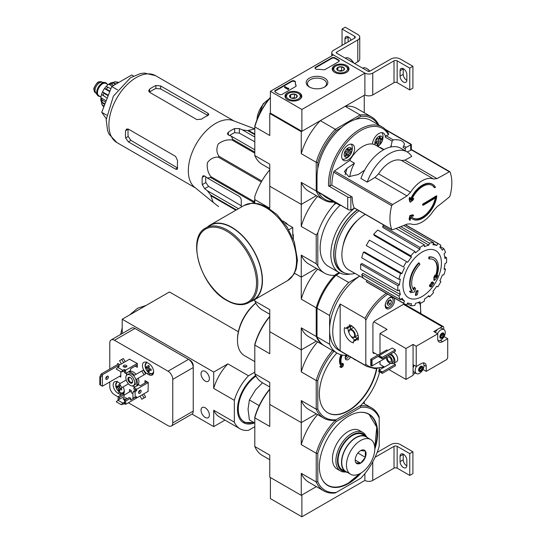 <?xml version="1.0" encoding="UTF-8"?>
<svg xmlns="http://www.w3.org/2000/svg" width="544" height="544" viewBox="0 0 544 544"><rect width="100%" height="100%" fill="white"/><g stroke="black" fill="none" stroke-linecap="round" stroke-linejoin="round"><path stroke-width="0.82" d="M301.893 109.48L270.395 91.297L333.384 54.93L364.881 73.114L301.893 109.48L301.893 131.301L270.395 113.118L270.395 91.297M346.569 65.504A8.398 4.848 180 0 1 349.024 68.993A8.398 4.848 180 0 1 340.632 73.78A8.398 4.848 180 0 1 332.234 68.993A8.398 4.848 180 0 1 337.368 64.464A8.398 4.848 180 0 1 346.569 65.504M299.322 92.779A8.398 4.848 180 0 1 301.784 96.268A8.398 4.848 180 0 1 293.386 101.055A8.398 4.848 180 0 1 284.995 96.268A8.398 4.848 180 0 1 290.129 91.739A8.398 4.848 180 0 1 299.322 92.779M324.666 78.146A10.832 6.256 180 0 1 324.666 86.992A10.832 6.256 180 0 1 309.352 86.992A10.832 6.256 180 0 1 309.352 78.146A10.832 6.256 180 0 1 324.666 78.146M282.207 94.296A2.23 1.285 180 0 1 279.058 94.296L275.434 92.208A2.23 1.285 180 0 1 274.781 91.297A2.23 1.285 180 0 1 275.434 90.386L291.57 81.076A2.23 1.285 180 0 1 293.998 80.798A2.23 1.285 180 0 1 295.372 81.981A2.23 1.285 180 0 1 295.372 82.001A22.27 12.859 180 0 0 295.372 82.205A22.27 12.859 180 0 0 296.065 85.401A2.23 1.285 180 0 1 296.14 85.721A2.23 1.285 180 0 1 295.487 86.632L282.207 94.296M325.305 69.414A2.23 1.285 180 0 1 323.177 69.754A22.27 12.859 180 0 0 317.288 69.346A2.23 1.285 180 0 1 315.024 68.061A2.23 1.285 180 0 1 315.676 67.157L331.813 57.841A2.23 1.285 180 0 1 334.961 57.841L338.586 59.928A2.23 1.285 180 0 1 339.238 60.84A2.23 1.285 180 0 1 338.586 61.751L325.305 69.414M394.012 60.84A2.23 1.285 0 0 1 397.168 60.84L409.761 68.116L412.91 66.293L400.316 59.024A6.684 3.856 0 0 0 390.864 59.024L369.607 71.298A1.115 0.646 0 0 1 368.03 71.298L336.539 53.115A1.115 0.646 0 0 1 336.212 52.659A1.115 0.646 0 0 1 336.539 52.204L357.796 39.93A6.684 3.856 0 0 0 359.754 37.203A6.684 3.856 0 0 0 357.796 34.476L345.195 27.2L342.047 29.016L354.647 36.292L354.647 38.107L333.384 50.381A5.569 3.216 0 0 0 331.758 52.659A5.569 3.216 0 0 0 333.384 54.93L364.881 73.114L364.881 94.935L364.881 73.114A5.569 3.216 0 0 0 372.756 73.114L394.012 60.84L394.012 82.661L372.756 94.935A5.569 3.216 0 0 1 364.881 94.935L301.893 131.301M309.835 87.258A9.54 5.508 180 0 1 307.469 83.626A9.54 5.508 180 0 1 313.358 78.54A9.54 5.508 180 0 1 323.755 79.73A9.54 5.508 180 0 1 326.55 83.626A9.54 5.508 180 0 1 324.183 87.258M274.836 91.569A2.23 1.285 180 0 1 275.434 90.936L291.57 81.62A2.23 1.285 180 0 1 293.944 81.328A2.23 1.285 180 0 1 295.372 82.464M296.086 85.993A2.23 1.285 180 0 0 296.065 85.945A22.27 12.859 180 0 1 295.372 82.749A22.27 12.859 180 0 1 295.372 82.545M288.66 88.754L288.191 89.57L288.742 88.25L288.048 88.4L285.042 86.659L284.566 86.931L288.191 89.026M288.742 88.25L288.66 88.842M288.191 89.57L284.566 87.482L284.566 86.931M315.078 68.333A2.23 1.285 180 0 1 315.676 67.701L331.813 58.385A2.23 1.285 180 0 1 334.961 58.385L338.586 60.479A2.23 1.285 180 0 1 339.184 61.112M289.66 96.784A3.856 2.23 180 0 1 290.659 94.629A3.856 2.23 180 0 1 294.386 94.058A3.856 2.23 180 0 1 297.112 95.628L296.113 97.784A3.856 2.23 180 0 1 292.386 98.355A3.856 2.23 180 0 1 290.659 97.784A3.856 2.23 180 0 1 289.66 96.784L290.659 94.629L294.386 94.058L297.112 95.628A3.856 2.23 180 0 1 296.113 97.784M298.901 93.752L298.268 93.391A6.902 3.985 180 0 1 298.268 99.028A6.902 3.985 180 0 1 288.504 99.028A6.902 3.985 180 0 1 288.504 93.391A6.902 3.985 180 0 1 298.268 93.391L298.901 93.752A7.793 4.502 180 0 1 301.186 96.934A7.793 4.502 180 0 1 300.478 98.797M286.294 98.797A7.793 4.502 180 0 1 285.593 96.934A7.793 4.502 180 0 1 287.878 93.752L288.504 93.391M291.652 98.199A3.339 1.931 180 0 1 292.522 97.981L291.482 98.144M295.208 98.172L294.386 97.696L292.522 97.981A3.339 1.931 180 0 1 295.12 98.199M294.386 97.696L294.386 94.058M290.659 97.75L290.659 94.629M336.906 69.51A3.856 2.23 180 0 1 337.906 67.354A3.856 2.23 180 0 1 341.632 66.783A3.856 2.23 180 0 1 344.359 68.354L343.359 70.509A3.856 2.23 180 0 1 339.633 71.08A3.856 2.23 180 0 1 337.906 70.509A3.856 2.23 180 0 1 336.906 69.51L337.906 67.354L341.632 66.783L344.359 68.354A3.856 2.23 180 0 1 343.359 70.509M346.14 66.477L345.515 66.11A6.902 3.985 180 0 1 345.515 71.747A6.902 3.985 180 0 1 335.75 71.747A6.902 3.985 180 0 1 335.75 66.11A6.902 3.985 180 0 1 345.515 66.11L346.14 66.477A7.793 4.502 180 0 1 348.425 69.659A7.793 4.502 180 0 1 347.725 71.522M333.54 71.522A7.793 4.502 180 0 1 332.833 69.659A7.793 4.502 180 0 1 335.118 66.477L335.75 66.11M338.892 70.917A3.339 1.931 180 0 1 339.769 70.706L338.722 70.87M342.455 70.897L341.632 70.414L339.769 70.706A3.339 1.931 180 0 1 342.366 70.917M341.632 70.414L341.632 66.783M337.906 70.475L337.906 67.354M397.168 60.84L397.168 82.661A2.23 1.285 0 0 0 394.012 82.661M400.078 70.706L400.078 76.16A4.787 2.768 60 0 0 402.166 80.981A4.787 2.768 60 0 0 405.858 82.26A4.787 2.768 60 0 0 406.851 80.07L406.851 74.616A4.787 2.768 60 0 0 404.756 69.795A4.787 2.768 60 0 0 401.071 68.51A4.787 2.768 60 0 0 400.078 70.706L403.226 68.884A4.787 2.768 60 0 1 403.233 68.626M397.168 82.661L409.761 89.937L412.91 88.114L412.91 66.293M409.761 68.116L409.761 89.937M406.844 80.328A4.787 2.768 60 0 1 403.226 74.344L403.226 68.884M354.647 63.566L357.796 61.751A6.684 3.856 0 0 0 359.754 59.024L359.754 37.203M348.112 41.881L348.112 37.067A4.787 2.768 60 0 1 348.119 36.808M342.047 29.016L342.047 45.383M348.112 37.067L344.964 38.882L344.964 43.704M344.964 38.882A4.787 2.768 60 0 1 345.95 36.693A4.787 2.768 60 0 1 351.104 40.154M354.647 38.107A2.23 1.285 0 0 0 355.3 37.203A2.23 1.285 0 0 0 354.647 36.292M353.654 62.995A6.902 3.985 -120 0 0 349.921 58.84L349.289 58.473A7.793 4.502 -120 0 0 345.392 58.092L345.277 58.16M353.301 62.791A7.793 4.502 -120 0 0 349.289 58.473M369.818 71.176A6.902 3.985 -120 0 0 367.241 68.843L366.615 68.476A7.793 4.502 -120 0 0 362.719 68.088L362.596 68.156M369.641 71.271A7.793 4.502 -120 0 0 366.615 68.476M270.395 477.523L270.395 498.617L301.893 516.8L364.881 480.434A5.569 3.216 0 0 0 372.756 480.434L394.012 468.16A2.23 1.285 0 0 1 397.168 468.16L409.761 475.436L412.91 473.613L412.91 451.792L400.316 444.523A6.684 3.856 0 0 0 390.864 444.523L377.142 452.445M269.763 389.402A47.879 27.642 120 0 0 254.803 417.806L254.803 446.502L269.763 455.138L269.763 477.156L301.26 495.346L316.37 486.622L301.893 494.979L301.893 516.8M364.881 473.6L364.881 480.434L364.881 473.6M375.074 457.273L394.012 446.338L394.012 468.16M409.761 475.436L409.761 453.614L397.168 446.338A2.23 1.285 0 0 0 394.012 446.338M400.078 456.205L400.078 461.659A4.787 2.768 60 0 0 402.166 466.48A4.787 2.768 60 0 0 405.858 467.758A4.787 2.768 60 0 0 406.851 465.569L406.851 460.115A4.787 2.768 60 0 0 404.756 455.294A4.787 2.768 60 0 0 401.071 454.009A4.787 2.768 60 0 0 400.078 456.205L403.226 454.383A4.787 2.768 60 0 1 403.233 454.124M409.761 453.614L412.91 451.792M406.844 465.827A4.787 2.768 60 0 1 403.226 459.836L403.226 454.383M409.557 199.145A378.291 163.676 49.8 0 1 410.346 202.198L409.87 201.926A378.291 163.676 49.8 0 0 409.081 198.873L409.557 199.145A377.937 298.071 95.1 0 0 410.128 197.656L409.652 197.384A377.937 298.071 95.1 0 1 409.081 198.873M410.346 202.198A378.406 262.018 -12.7 0 0 413.168 199.954A378.236 298.309 -84.9 0 0 413.705 198.567L413.229 198.295A378.366 261.99 167.3 0 1 411.788 199.451M413.705 198.567A378.366 261.99 167.3 0 1 411.373 200.43A18.931 10.928 -60 0 1 432.276 185.45A18.931 10.928 -60 0 1 434.622 187.748L434.153 187.476A18.931 10.928 -60 0 0 432.038 185.32M434.622 187.748A378.495 218.525 0 0 0 435.472 187.218A20.046 11.574 -60 0 0 432.793 184.464L432.324 184.192A20.046 11.574 -60 0 0 410.536 199.213M410.128 197.656A378.332 163.696 -130.2 0 1 410.761 200.076A20.046 11.574 -60 0 1 432.793 184.464M412.753 219.178A20.046 11.574 -60 0 0 427.237 214.778A20.046 11.574 -60 0 0 436.798 196.085A378.59 218.572 180 0 1 423.137 204.394A378.597 218.586 60 0 1 423.13 205.299A378.576 218.572 0 0 0 435.894 197.56A18.931 10.928 -60 0 1 426.591 214.492A18.931 10.928 -60 0 1 413.352 218.239A18.931 10.928 -60 0 1 411.373 216.471A378.366 163.71 10.2 0 0 413.705 215.812A378.236 79.934 -141.2 0 0 413.168 215.05A378.406 163.724 -169.8 0 1 410.346 215.839A378.291 261.943 72.7 0 1 409.557 219.538A377.937 79.873 38.8 0 1 410.128 220.354A378.332 261.97 -107.3 0 0 410.761 217.437A20.046 11.574 -60 0 0 412.753 219.178L412.277 218.906A20.046 11.574 -60 0 1 410.713 217.661M410.128 220.354L409.652 220.082A377.937 79.873 38.8 0 0 409.081 219.266A378.291 261.943 72.7 0 0 409.87 215.567A378.406 163.724 -169.8 0 0 412.699 214.778L413.168 215.05M436.798 196.085L436.322 195.813A378.59 218.572 180 0 1 422.668 204.122A378.597 218.586 60 0 1 422.661 205.027L423.13 205.299M423.137 204.394L422.668 204.122M435.302 197.941A18.931 10.928 -60 0 1 413.114 218.096M410.346 215.839L409.87 215.567M409.557 219.538L409.081 219.266M392.564 229.758L391.7 229.466L392.564 229.758A378.107 196.37 -175.5 0 0 407 224.108L410.557 223.849A25.276 14.593 -60 0 0 433.595 210.548L436.954 206.822A378.107 238.218 175 0 0 449.324 196.989L450.065 195.772A43.765 25.269 -60 0 0 450.065 171.992L449.324 171.768L450.065 171.992M367.214 182.118A35.408 20.441 -60 0 1 407.15 151.912L400.853 148.274A35.408 20.441 -60 0 0 360.917 178.486L367.214 182.118A333.506 210.113 -5 0 0 375.013 177.432L378.583 173.828A25.276 14.593 -60 0 1 401.622 160.528L404.96 160.14L436.954 178.609A378.107 196.37 4.5 0 0 449.324 171.768L411.529 149.947L407.218 151.953M436.954 178.609L433.595 178.99A25.276 14.593 -60 0 0 410.557 192.29L407 195.901A378.107 238.218 -5 0 1 392.564 204.537L391.7 205.686A43.765 25.269 -60 0 0 389.939 218.593A43.765 25.269 -60 0 0 391.7 229.466L353.967 207.679A1.34 0.768 120 0 0 354.192 207.958L391.932 229.752M349.772 176.8A25.5 14.722 -60 0 1 354.464 163.193L349.738 160.46L334.451 170.986A1.34 0.768 120 0 0 333.656 172.169A43.765 25.269 120 0 0 331.888 185.259L352.206 196.989A43.765 25.269 120 0 0 353.967 207.679M354.464 163.193L347.222 168.178L344.4 171.523L348.731 176.657L358.244 174.542L364.657 170.129M404.96 160.14A333.506 173.203 4.5 0 0 411.679 156.448A35.408 20.441 -60 0 0 407.15 151.912M449.847 171.714L412.107 149.926A1.34 0.768 120 0 0 411.529 149.947M341.387 205.659A44.54 25.718 -60 0 1 337.729 204.15A44.54 25.718 -60 0 1 334.594 201.736M337.729 204.15L326.237 197.513A44.54 25.718 -60 0 1 323.095 195.099M405.11 150.736A9.132 5.27 -60 0 0 405.3 148.75A1.115 0.646 -60 0 1 406.164 147.336L403.675 145.901L404.484 144.133C403.281 140.712 399.527 139.284 393.224 139.862L392.149 141.154L391.184 145.486A9.132 5.27 -60 0 1 390.449 147.07M403.675 145.901L403.022 147.431L405.3 148.75M406.164 147.336L411.312 144.67L386.022 130.064M331.888 184.899L330.14 185.912A43.425 25.072 -60 0 1 353.063 136.177A43.425 25.072 -60 0 1 388.477 134.715L388.6 133.831A44.54 25.718 -60 0 0 382.269 127.004A44.54 25.718 -60 0 0 347.079 139.869A44.54 25.718 -60 0 0 328.562 185.912L347.718 197.037A2.23 1.285 0 0 0 350.866 197.037L351.574 196.629M317.009 179.309L317.009 191.209A1.115 0.646 120 0 0 317.24 191.719L348.724 209.902M354.606 208.196L350.866 209.936L348.765 209.923L317.009 191.209M383.982 149.566L380.297 147.431A1.115 0.646 120 0 0 380.038 147.703M372.416 144.044A9.132 5.27 -60 0 1 376.645 135.266A9.132 5.27 -60 0 1 383.411 133.096A9.132 5.27 -60 0 1 385.302 137.204A1.115 0.646 120 0 1 386.165 135.789L388.477 134.715M341.686 156.21A9.132 5.27 -60 0 1 345.671 147.016A9.132 5.27 -60 0 1 352.709 144.575A9.132 5.27 -60 0 1 352.709 155.115A9.132 5.27 -60 0 1 343.577 160.385A9.132 5.27 -60 0 1 341.686 156.21M377.087 144.099A1.088 0.632 120 0 0 376.958 143.126A1.088 0.632 120 0 0 376.298 143.256A0.877 0.51 120 0 1 375.768 143.358A0.877 0.51 120 0 1 375.632 142.664A0.877 0.51 120 0 1 376.19 141.889A1.088 0.632 120 0 0 376.87 140.984A1.088 0.632 120 0 0 376.774 140.107A0.877 0.51 120 0 1 376.849 139.087A0.877 0.51 120 0 1 377.699 138.625A0.877 0.51 120 0 1 377.794 138.7A1.088 0.632 120 0 0 377.903 138.795A1.088 0.632 120 0 0 379.161 137.768A0.877 0.51 120 0 1 380.181 136.938A0.877 0.51 120 0 1 380.29 137.727A1.088 0.632 120 0 0 380.426 138.7A1.088 0.632 120 0 0 381.079 138.57A0.877 0.51 120 0 1 381.609 138.468A0.877 0.51 120 0 1 381.745 139.162A0.877 0.51 120 0 1 381.188 139.937A1.088 0.632 120 0 0 380.514 140.842A1.088 0.632 120 0 0 380.603 141.719A0.877 0.51 120 0 1 380.528 142.739A0.877 0.51 120 0 1 379.678 143.208A0.877 0.51 120 0 1 379.59 143.126A1.088 0.632 120 0 0 379.481 143.031A1.088 0.632 120 0 0 378.216 144.058A0.877 0.51 120 0 1 377.196 144.888A0.877 0.51 120 0 1 377.087 144.099M375.374 145.01A5.399 3.121 -60 0 1 374.87 143.12A5.399 3.121 -60 0 1 379.345 136.19A5.399 3.121 -60 0 1 382.282 140.325A5.399 3.121 -60 0 1 376.808 145.84M346.025 151.674A0.877 0.51 120 0 0 345.229 152.334A0.877 0.51 120 0 0 345.29 153.238A0.877 0.51 120 0 0 345.501 153.279A1.088 0.632 120 0 1 345.76 153.326A1.088 0.632 120 0 1 345.617 154.795A0.877 0.51 120 0 0 345.508 155.978A0.877 0.51 120 0 0 346.331 155.557A1.088 0.632 120 0 1 347.351 155.033A1.088 0.632 120 0 1 347.582 155.509A0.877 0.51 120 0 0 347.759 155.89A0.877 0.51 120 0 0 348.48 155.604A0.877 0.51 120 0 0 348.82 154.666A1.088 0.632 120 0 1 349.139 153.626A1.088 0.632 120 0 1 349.948 153.102A0.877 0.51 120 0 0 350.737 152.442A0.877 0.51 120 0 0 350.676 151.538A0.877 0.51 120 0 0 350.472 151.504A1.088 0.632 120 0 1 350.214 151.456A1.088 0.632 120 0 1 350.35 149.988A0.877 0.51 120 0 0 350.465 148.804A0.877 0.51 120 0 0 349.636 149.219A1.088 0.632 120 0 1 348.616 149.743A1.088 0.632 120 0 1 348.391 149.274A0.877 0.51 120 0 0 348.208 148.893A0.877 0.51 120 0 0 347.487 149.172A0.877 0.51 120 0 0 347.154 150.11A1.088 0.632 120 0 1 346.834 151.15A1.088 0.632 120 0 1 346.025 151.674M344.168 154.591A5.399 3.121 -60 0 1 349.894 147.472A5.399 3.121 -60 0 1 349.894 155.108A5.399 3.121 -60 0 1 344.168 154.591M333.363 201.634A46.77 27.003 -60 0 1 318.594 192.501M377.903 124.481A46.77 27.003 -60 0 0 360.781 116.396L355.504 119.442A44.54 25.718 -60 0 1 370.777 120.367L382.269 127.004M360.781 116.396L360.142 114.947L335.294 129.295L336.233 130.567L341.503 127.52A44.54 25.718 -60 0 1 355.504 119.442M336.233 130.567A46.77 27.003 -60 0 0 317.798 162.5L317.798 168.592A44.54 25.718 -60 0 1 341.503 127.52M336.246 203.293L334.247 204.449A47.879 27.642 120 0 0 317.798 232.941L317.798 265.873L316.22 263.752L316.22 235.056L301.26 226.42L301.26 204.401L316.37 195.677L301.26 204.401L269.763 186.218L269.763 164.2L254.803 155.557L254.803 126.868L269.763 135.504L269.763 113.478L301.26 131.668L301.26 153.687L316.22 162.323L316.22 191.019L301.26 182.383L301.26 204.401L269.763 186.218L269.763 208.236L254.803 199.6L254.055 201.552L210.834 176.596A43.207 24.942 -60 0 0 210.637 177.562L207.318 177.983L204.666 175.984L203.096 175.76L202.266 177.364A41.582 24.004 120 0 0 202.266 184.64L204.666 188.707L207.318 190.713L210.637 194.97A43.207 24.942 -60 0 0 210.834 195.704L213.187 202.382L218.375 206.434A43.207 24.942 -60 0 0 218.64 206.591L218.375 206.434M270.395 97.696A47.879 27.642 -60 0 0 254.803 126.868L254.803 126.133A46.77 27.003 -60 0 1 270.395 97.342M378.774 124.984A47.879 27.642 -60 0 0 371.661 117.021A47.879 27.642 -60 0 0 360.142 114.947L345.182 106.311L364.249 95.295L364.249 112.744M270.395 113.118L269.763 113.478M317.798 162.5L316.22 162.323A47.879 27.642 -60 0 1 335.294 129.295L320.334 120.652L301.26 131.668M269.763 168.769L262.358 164.492A47.879 27.642 -60 0 1 254.803 155.557M320.334 120.652A47.879 27.642 120 0 0 301.26 153.687M371.661 117.021L356.694 108.385A47.879 27.642 120 0 0 345.182 106.311M301.26 182.383A47.879 27.642 120 0 0 308.815 191.318L323.775 199.954A47.879 27.642 -60 0 1 316.22 191.019M334.234 202.13A47.879 27.642 -60 0 1 323.775 199.954M317.064 179.275A44.54 25.718 -60 0 1 317.798 168.592M328.562 185.912L330.14 185.912M351.2 144.146A8.908 5.141 -60 0 1 352.192 146.492A11.58 11.58 0 0 1 344.984 158.984A8.908 5.141 -60 0 1 342.455 159.29M381.902 132.675A8.908 5.141 -60 0 1 382.901 135.021A11.58 11.58 0 0 1 377.801 146.411M347.997 149.389A1.088 0.632 120 0 0 348.167 150.273L350.214 151.456M346.385 154.476A0.877 0.51 120 0 0 346.773 153.483A1.088 0.632 120 0 1 347.092 152.442A1.088 0.632 120 0 1 347.902 151.926A0.877 0.51 120 0 0 348.554 151.49A0.877 0.51 120 0 0 348.806 150.64M377.808 142.066A0.877 0.51 120 0 0 378.556 141.426A0.877 0.51 120 0 0 378.556 140.536A1.088 0.632 120 0 1 378.468 139.658A1.088 0.632 120 0 1 379.141 138.754A0.877 0.51 120 0 0 379.603 138.224M377.543 141.943A1.088 0.632 120 0 0 377.427 141.848A1.088 0.632 120 0 0 376.224 142.705M349.738 160.46A25.5 14.722 -60 0 1 375.584 145.132L383.615 149.77M213.187 202.382L194.623 187.258A38.638 22.311 -60 0 1 188.482 174.039A38.638 22.311 -60 0 1 202.722 134.64A38.638 22.311 -60 0 1 233.09 120.618L254.803 128.88L248.52 130.438A43.207 24.942 -60 0 0 247.785 130.635L242.434 129.887L239.374 128.595L234.648 128.547A41.582 24.004 120 0 0 228.351 132.185L227.372 133.708L228.351 134.96L231.411 136.252L232.703 139.339A43.207 24.942 -60 0 0 231.968 139.992C227.059 139.42 222.489 140.733 218.26 143.936C216.247 148.424 216.464 152.524 218.912 156.237A43.207 24.942 -60 0 0 218.375 157.168C213.989 156.896 210.338 158.739 207.414 162.704C206.713 167.946 207.856 172.584 210.834 176.596M241.264 207.08L241.264 200.308A3.339 1.931 -120 0 0 238.898 196.221L207.318 177.983M207.318 190.713L238.462 208.692M241.264 205.816L208.597 186.436L205.87 182.56A36.523 21.087 120 0 1 205.748 176.8M253.858 203.116L253.858 202.518A43.207 24.942 -60 0 1 254.055 201.552M254.803 134.688L247.785 130.635M254.803 134.069L248.52 130.438M254.803 152.102L232.703 139.339M254.803 153.177L231.968 139.992M235.899 210.174L210.834 195.704M236.436 209.868L210.637 194.97M253.858 202.518L210.637 177.562M261.304 181.954L218.375 157.168M261.841 181.023L218.912 156.237M254.803 137.034L242.434 129.887M229.595 135.483A36.523 21.087 120 0 1 234.648 132.709L239.374 133.137L254.803 141.8M231.411 136.252L254.803 149.756M429.264 259.019L428.794 258.747A77.942 57.202 -100.2 0 0 428.883 256.945L429.359 257.217A20.046 11.574 -60 0 1 434.309 258.074A20.046 11.574 -60 0 1 436.254 277.29A76.765 51.347 -9.5 0 0 437.791 275.502A74.78 60.221 103.8 0 1 436.791 277.821A76.432 51.122 170.5 0 1 434.357 280.473A77.092 36.101 -128 0 0 434.357 277.678A76.289 61.438 -76.2 0 0 435.343 275.407A76.799 35.972 52 0 1 435.411 277.549A18.265 10.547 -60 0 0 433.738 259.801A18.265 10.547 -60 0 0 429.264 259.019A77.942 57.202 -100.2 0 0 429.359 257.217M428.883 256.945A20.046 11.574 -60 0 1 433.833 257.802L434.309 258.074M433.5 259.665A18.265 10.547 -60 0 1 435.377 276.182M434.357 280.473L433.881 280.201A77.092 36.101 -128 0 0 433.881 277.406A76.289 61.438 -76.2 0 0 434.867 275.128L435.343 275.407M433.881 277.406L434.357 277.678M436.825 275.815A76.765 51.347 -9.5 0 0 437.315 275.23L437.791 275.502M411.006 292.706L410.536 292.434A74.78 10.078 -144.5 0 0 409.448 291.319A76.765 35.952 8 0 0 411.849 290.836A20.046 11.574 -60 0 1 418.744 262.8L419.213 263.072A77.942 27.9 45.7 0 1 419.948 264.398A18.265 10.547 -60 0 0 413.8 290.02A76.799 51.367 -110.5 0 0 414.514 287.429A76.289 10.282 35.5 0 1 415.582 288.517A77.092 51.558 69.5 0 1 414.548 291.91A76.432 35.795 -172 0 1 411.006 292.706A74.78 10.078 -144.5 0 0 409.918 291.591A76.765 35.952 8 0 0 412.318 291.108A20.046 11.574 -60 0 1 419.213 263.072M411.849 290.836L412.318 291.108M409.448 291.319L409.918 291.591M413.406 289.496A76.799 51.367 -110.5 0 0 414.045 287.157L414.514 287.429M415.813 295.446L415.337 295.174A77.112 44.52 -120 0 0 416.194 291.122L416.67 291.394A76.752 44.316 0 0 0 418.098 290.768A77.357 44.662 60 0 1 417.248 294.821A75.555 43.622 180 0 1 415.813 295.446A77.112 44.52 -120 0 0 416.67 291.394M416.194 291.122A76.752 44.316 0 0 0 417.629 290.496L418.098 290.768M429.93 286.504L429.454 286.232A77.568 44.785 -120 0 0 429.726 284.934A76.398 44.105 0 0 0 430.916 284.077A77.357 44.662 -120 0 0 431.174 282.676L431.644 282.948A76.752 44.316 0 0 0 432.732 282.125A77.112 44.52 60 0 1 432.473 283.519A76.398 44.105 0 0 0 433.595 282.622A76.813 44.35 60 0 1 433.316 283.92A76.01 43.887 180 0 1 432.201 284.818A77.112 44.52 60 0 1 431.875 286.178A75.555 43.622 180 0 1 430.794 287.001A77.357 44.662 -120 0 0 431.113 285.648A76.01 43.887 180 0 1 429.93 286.504A77.568 44.785 -120 0 0 430.202 285.206A76.398 44.105 0 0 0 431.385 284.349A77.357 44.662 -120 0 0 431.644 282.948M431.174 282.676A76.752 44.316 0 0 0 432.256 281.853L432.732 282.125M430.916 284.077L431.385 284.349M429.726 284.934L430.202 285.206M430.467 286.117A77.357 44.662 -120 0 1 430.318 286.729L430.794 287.001M432.616 282.758A76.398 44.105 0 0 0 433.119 282.35L433.595 282.622M343.114 245.466A27.724 16.007 -60 0 1 357.755 220.109M269.763 169.789A47.879 27.642 120 0 0 254.803 196.574L254.803 203.17M335.294 274.761L339.123 272.551L335.294 274.761A47.879 27.642 -60 0 0 316.22 307.795L316.22 336.491L301.26 327.848L301.26 349.874L316.37 341.149L301.26 349.874L269.763 331.69L269.763 353.709L254.803 345.073L254.803 344.338A46.77 27.003 120 0 1 269.763 316.295M316.22 307.795L301.26 299.159L301.26 277.134L294.494 273.231L301.26 277.134L316.37 268.416L301.26 277.134L301.26 255.116A47.879 27.642 120 0 0 308.815 264.051L324.564 273.142A47.879 27.642 120 0 0 334.247 275.366M287.116 223.958A10.832 6.256 60 0 1 288 224.747M292.76 232.982A10.832 6.256 60 0 1 293.005 234.144M316.22 263.752L301.26 255.116M350.329 274.047A40.086 23.147 -60 0 1 339.136 272.558L328.46 266.39A40.086 23.147 -60 0 1 340.109 205.258M317.798 265.873A47.879 27.642 120 0 0 324.564 273.142M334.247 204.449L335.029 202.592M317.594 196.384A47.879 27.642 120 0 0 301.26 226.42M316.22 235.056L317.798 232.941M339.136 272.558A40.086 23.147 -60 0 1 332.194 243.413A40.086 23.147 -60 0 1 354.552 208.223M355.028 273.414A37.747 21.794 -60 0 1 343.332 272.279A37.747 21.794 -60 0 1 336.988 244.038A37.747 21.794 -60 0 1 359.081 210.78M343.332 272.279L341.754 271.368A37.747 21.794 -60 0 1 335.41 243.134A37.747 21.794 -60 0 1 357.503 209.875M344.311 272.789A38.039 21.964 -60 0 1 334.669 245.555A38.039 21.964 -60 0 1 357.32 209.766M422.205 296.432A27.2 15.701 -60 0 1 402.968 285.328A27.2 15.701 -60 0 1 422.205 252.022A27.2 15.701 -60 0 1 441.436 263.119A27.2 15.701 -60 0 1 422.205 296.432M419.995 247.432L419.995 249.254L382.833 227.44L382.833 225.971L419.995 247.432A34.517 19.931 120 0 1 424.408 244.882L424.408 246.711A32.293 18.646 -60 0 1 428.862 245.16L398.772 227.412M414.936 251.512A34.517 19.931 120 0 0 410.863 255.816L373.701 234.355A34.517 19.931 120 0 1 377.774 230.058L414.936 251.512L415.541 252.851A32.293 18.646 -60 0 1 419.995 249.254M410.863 255.816L411.468 257.156L374.184 235.436L373.701 234.355M406.572 261.603A34.517 19.931 120 0 0 403.458 267.002L366.289 245.548A34.517 19.931 120 0 1 369.41 240.142L407.694 262.249A32.293 18.646 -60 0 1 411.468 257.156M403.458 267.002L367.193 246.065M402.05 273.469L400.588 273.612L363.426 252.158L364.602 252.042L402.05 273.469A32.293 18.646 -60 0 1 404.573 267.648M400.588 273.612A34.517 19.931 120 0 0 398.902 279.29L400.364 279.147A32.293 18.646 -60 0 0 399.473 284.804L397.895 285.716A34.517 19.931 120 0 0 397.895 290.809L399.473 289.891A32.293 18.646 -60 0 0 400.364 294.528L398.902 296.072A34.517 19.931 120 0 0 400.588 299.798L402.05 298.255A32.293 18.646 -60 0 0 404.573 301.158L403.458 303.096A34.517 19.931 120 0 0 404.947 304.123A34.517 19.931 120 0 0 406.572 304.898L407.694 302.96A32.293 18.646 -60 0 0 411.468 303.695L410.863 305.735A34.517 19.931 120 0 0 414.936 305.327L415.541 303.294A32.293 18.646 -60 0 0 419.995 301.743L419.995 303.572A34.517 19.931 120 0 0 424.408 301.022L424.408 299.2A32.293 18.646 -60 0 0 428.862 295.603L429.468 296.936A34.517 19.931 120 0 0 433.541 292.638L432.936 291.298A32.293 18.646 -60 0 0 436.716 286.205L437.832 286.851A34.517 19.931 120 0 0 440.953 281.452L439.831 280.806A32.293 18.646 -60 0 0 442.354 274.985L443.816 274.842A34.517 19.931 120 0 0 445.509 269.164L444.047 269.307A32.293 18.646 -60 0 0 444.931 263.65L446.515 262.738A34.517 19.931 120 0 0 446.515 257.645L444.931 258.556A32.293 18.646 -60 0 0 444.047 253.926L445.509 252.382A34.517 19.931 120 0 0 443.816 248.656L442.354 250.199A32.293 18.646 -60 0 0 439.831 247.289L440.953 245.351A34.517 19.931 120 0 0 439.464 244.331A34.517 19.931 120 0 0 437.832 243.556L436.716 245.494L433.316 243.481M403.668 225.474L433.541 242.719L432.936 244.759A32.293 18.646 -60 0 1 436.716 245.494M433.541 242.719A34.517 19.931 120 0 0 429.468 243.127L428.862 245.16M363.249 278.052L348.813 269.912A32.96 19.026 -60 0 1 343.652 243.488A32.96 19.026 -60 0 1 365.276 214.356M401.132 299.22L404.573 301.158M398.902 296.072L361.74 274.611L362.909 273.374L400.364 294.528M397.895 285.716L360.726 264.262L362.005 263.527L399.473 284.804M360.726 264.262A34.517 19.931 120 0 0 360.726 269.348L397.895 290.809M363.426 252.158A34.517 19.931 120 0 0 361.74 257.836L398.902 279.29M395.991 228.48L424.408 244.882M384.03 225.189A34.517 19.931 120 0 0 382.833 225.971M400.846 226.603L429.468 243.127M405.341 224.794L437.832 243.556M440.239 246.588L443.816 248.656M444.679 256.584L446.515 257.645M444.237 268.43L445.509 269.164M428.196 296.208L429.468 296.936M418.166 302.512L419.995 303.572M407.286 303.668L410.863 305.735M367.003 280.412L366.289 281.642L403.458 303.096M366.289 281.642A34.517 19.931 120 0 0 367.778 282.662L404.947 304.123M361.74 274.611A34.517 19.931 120 0 0 363.426 278.344L400.588 299.798M133.559 76.031L131.736 74.977L111.738 86.523L101.735 112.302L106.236 118.708M101.735 112.302L106.617 115.117M111.738 86.523L117.531 89.876M196.853 119.585L149.614 92.31L148.634 90.794L149.614 89.148A38.638 22.311 120 0 1 155.91 85.51L160.636 85.945L207.876 113.22L208.855 114.43L207.876 115.512A38.638 22.311 -60 0 0 201.579 119.15L196.853 119.585M149.614 89.148L149.614 92.113A35.034 20.223 120 0 1 155.91 88.475L160.636 88.924L207.876 115.45L207.876 113.22M125.623 130.696L128.194 129.214A35.034 20.223 120 0 0 128.194 136.49L130.941 140.359L177.534 168.008L175.603 169.116L177.14 169.361L177.589 167.974A38.638 22.311 -60 0 1 177.589 160.698L175.603 156.393L128.364 129.112L126.562 129.023L125.623 130.696A38.638 22.311 120 0 0 125.623 137.972L128.364 141.841L130.941 140.359M175.603 169.116L128.364 141.841M293.386 239.374L293.386 235.498L292.76 235.858L292.76 227.494L285.512 223.312L286.144 222.952L282.785 221.007M288.769 229.799L292.76 227.494M293.386 235.498A16.483 9.513 -120 0 0 292.76 233.41M287.633 224.536A16.483 9.513 -120 0 0 286.144 222.952M248.873 302.593L253.28 300.043A43.092 24.881 -120 0 0 253.28 250.288A43.092 24.881 -120 0 0 210.188 225.406L205.782 227.95C185.932 237.388 200.913 287.014 226.882 300.499C235.294 305.245 242.624 305.946 248.873 302.593A43.092 24.881 -120 0 0 248.873 252.831A43.092 24.881 -120 0 0 205.782 227.95M250.594 301.6A43.425 25.072 -120 0 0 253.45 300.336A43.425 25.072 -120 0 0 253.45 250.186A43.425 25.072 -120 0 0 210.025 225.114A43.425 25.072 -120 0 0 207.502 226.957M105.992 82.926A7.575 4.372 120 0 0 105.842 82.831A7.575 4.372 120 0 0 104.74 82.491L101.667 82.212A6.236 3.597 120 0 0 97.254 84.748A6.236 3.597 120 0 0 95.05 90.44A6.236 3.597 120 0 0 95.642 92.643L97.424 95.166A7.575 4.372 120 0 0 98.267 95.948A7.575 4.372 120 0 0 98.43 96.03M104.74 82.491A7.575 4.372 120 0 0 99.382 85.578A7.575 4.372 120 0 0 96.703 92.48A7.575 4.372 120 0 0 97.424 95.166M107.209 84.136A7.575 4.372 120 0 0 106.155 83.014A7.575 4.372 120 0 0 100.32 85.041A7.575 4.372 120 0 0 97.016 92.664A7.575 4.372 120 0 0 98.58 96.132A7.575 4.372 120 0 0 100.082 96.485M104.088 106.243L101.884 104.448L101.592 102.558L104.802 104.407M101.184 101.497A12.471 7.201 120 0 0 101.592 102.558M100.892 99.933L102.095 102.272A14.477 8.357 -60 0 1 102.095 100.096L100.892 97.75L106.196 100.81M100.803 100.599L100.892 97.75A12.471 7.201 120 0 1 101.558 94.438M107.222 98.172L101.565 94.377L102.517 91.916L108.358 95.241M108.168 95.737L103.938 93.296L102.537 91.888A12.471 7.201 120 0 1 104.455 88.563L106.128 86.476L110.894 88.699M109.759 91.623L104.455 88.563L106.372 89.066A14.477 8.357 -60 0 1 108.011 87.033M111.132 82.702L108.712 84.204A12.471 7.201 120 0 0 106.175 86.435M112.241 86.238L108.712 84.204L111.343 84.075A14.477 8.357 -60 0 1 113.234 82.987L110.602 83.11M117.994 82.912L115.008 81.716L113.227 82.409A12.471 7.201 120 0 0 112.105 82.586M118.687 82.518L115.008 81.709M105.672 102.156L102.095 100.096M104.978 103.938L102.095 102.272M109.949 91.134L106.372 89.066M115.552 84.327L113.234 82.987M113.662 85.415L111.343 84.075M113.227 82.409L116.049 84.041M365.826 320.253L365.038 318.356L340.156 303.994L340.156 350.839L365.038 365.201L365.826 364.215L365.826 320.253A43.425 25.072 -60 0 1 387.763 294.202M357.041 338.477A7.351 4.243 -120 0 1 357.007 338.477L353.389 341.04A7.888 4.556 -120 0 0 356.245 339.769A7.888 4.556 -120 0 0 356.531 339.232L358.421 337.661M353.389 341.04L353.389 342.883A10.023 5.787 60 0 1 346.331 336.763A10.023 5.787 60 0 1 344.556 327.59L346.147 328.508L350.186 326.658A7.351 4.243 -120 0 1 350.2 326.631M351.594 325.842L349.289 326.692A7.888 4.556 -120 0 0 348.684 326.672A7.888 4.556 -120 0 0 346.147 328.508M347.507 328.202A7.351 4.243 -120 0 1 348.609 326.958A7.351 4.243 -120 0 1 349.275 326.692L349.289 324.856A10.023 5.787 60 0 1 356.347 330.976A10.023 5.787 60 0 1 358.122 340.15L356.531 339.232M354.328 340.02A7.351 4.243 -120 0 0 355.96 339.687A7.351 4.243 -120 0 0 356.524 339.245M394.046 297.833A6.684 3.856 -60 0 1 392.768 305.578A6.684 3.856 -60 0 1 386.58 308.652A6.684 3.856 -60 0 1 385.2 305.592A6.684 3.856 -60 0 1 392.217 296.772M404.376 303.797L374.959 320.776A2.897 1.673 120 0 0 372.912 324.326L372.912 351.961A2.897 1.673 120 0 0 373.51 353.287A2.897 1.673 120 0 0 374.796 353.233M406.926 305.565L406.926 304.688A2.897 1.673 120 0 0 406.905 304.327M359.795 276.107A44.54 25.718 120 0 0 329.61 329.868A44.54 25.718 120 0 0 338.83 350.261L366.86 366.445A44.54 25.718 -60 0 1 365.038 365.201M340.156 303.994A44.54 25.718 120 0 0 332.758 331.69A44.54 25.718 120 0 0 340.156 350.839M359.768 276.087L348.677 282.492A47.879 27.642 120 0 0 329.61 315.52L329.61 344.216A47.879 27.642 120 0 0 337.164 353.151A47.879 27.642 120 0 0 347.616 355.334M254.803 299.554L254.803 301.029L269.763 309.665L269.763 331.69L301.26 349.874L301.26 371.892L316.22 380.528A47.879 27.642 -60 0 1 332.554 350.492M269.763 314.242L262.358 309.964A47.879 27.642 -60 0 1 254.803 301.029M317.594 269.117A47.879 27.642 120 0 0 301.26 299.159M301.26 327.848A47.879 27.642 120 0 0 308.815 336.79L323.775 345.426A47.879 27.642 -60 0 1 316.22 336.491M324.176 345.644A47.879 27.642 -60 0 1 323.775 345.426M339.946 272.986L336.076 275.216A47.879 27.642 120 0 0 317.009 308.251L317.009 336.94A47.879 27.642 120 0 0 324.564 345.882L337.164 353.151M317.009 336.94L329.61 344.216M336.076 275.216L348.677 282.492M317.009 308.251L329.61 315.52M391.612 296.8A6.127 3.536 -60 0 1 391.877 296.929A6.127 3.536 -60 0 1 393.149 299.73L393.149 300.274A5.454 3.148 -60 0 1 389.293 306.959A5.454 3.148 -60 0 1 385.431 304.728A5.454 3.148 -60 0 1 385.948 302.206M389.293 306.959L388.817 307.231A6.127 3.536 -60 0 1 385.757 307.537A6.127 3.536 -60 0 1 385.512 307.367M387.362 299.758A5.454 3.148 -60 0 1 391.218 297.534A5.454 3.148 -60 0 1 393.149 300.274M390.429 299.574L388.151 300.886L387.015 303.817L388.151 305.429L390.429 304.116L391.564 301.192L390.429 299.574M387.063 303.695L388.382 302.94L390.429 304.116M389.592 300.057L391.564 301.192M388.382 302.94L389.47 300.125M351.961 336.954A4.454 2.57 -120 0 0 352.124 337.049L351.812 336.872A4.012 2.312 -120 0 0 354.647 335.233A4.012 2.312 -120 0 0 351.812 330.324A4.012 2.312 -120 0 0 348.976 331.962A4.012 2.312 -120 0 0 351.812 336.872L352.124 337.049A4.454 2.57 -120 0 0 354.355 337.273A4.454 2.57 -120 0 0 354.355 332.132A4.454 2.57 -120 0 0 349.901 329.555A4.454 2.57 -120 0 0 348.976 331.595A4.454 2.57 -120 0 0 348.983 331.786M354.695 337.076A6.684 3.856 -120 0 0 354.96 337.232A6.684 3.856 -120 0 0 358.299 337.566A6.684 3.856 -120 0 0 358.414 337.498M351.737 325.931A6.684 3.856 -120 0 0 351.621 325.992A6.684 3.856 -120 0 0 350.241 329.358M354.702 339.81A10.023 5.787 60 0 1 350.968 336.24M349.105 333.003A10.023 5.787 60 0 1 347.881 327.991M422.11 369.526A1.088 0.632 -60 0 0 421.138 370.736A0.626 0.36 -60 0 1 421.015 371.056L420.403 371.409A0.626 0.36 -60 0 1 420.281 371.232A1.088 0.632 -60 0 0 420.07 370.926A1.088 0.632 -60 0 0 419.308 371.144A0.626 0.36 -60 0 1 419.057 371.287L418.751 370.852A0.626 0.36 -60 0 1 418.88 370.532A1.088 0.632 -60 0 0 418.894 369.247A0.626 0.36 -60 0 1 418.866 369.233A1.088 0.632 -60 0 1 418.894 369.247A0.626 0.36 -60 0 1 418.751 369.063L419.057 368.274A0.626 0.36 -60 0 1 419.308 368.132A1.088 0.632 -60 0 0 420.281 366.921A0.626 0.36 -60 0 1 420.403 366.602L421.015 366.248A2.972 1.72 -60 0 1 422.355 366.37L422.661 366.806A0.626 0.36 -60 0 1 422.538 367.125A1.088 0.632 -60 0 0 422.518 368.41A1.088 0.632 -60 0 0 422.538 368.417A0.626 0.36 -60 0 1 422.661 368.594L422.355 369.383A0.626 0.36 -60 0 1 422.11 369.526L420.376 368.526A1.088 0.632 120 0 0 419.404 369.736A0.626 0.36 120 0 1 419.043 370.328M422.355 369.383A2.972 1.72 -60 0 1 421.015 371.056M420.403 371.409A2.972 1.72 -60 0 1 419.057 371.287L418.751 370.852A2.972 1.72 -60 0 1 418.751 369.063M419.057 368.274A2.972 1.72 -60 0 1 420.403 366.602M421.015 366.248A0.626 0.36 -60 0 1 421.138 366.425A1.088 0.632 -60 0 0 421.342 366.731A1.088 0.632 -60 0 0 422.11 366.513A0.626 0.36 -60 0 1 422.355 366.37L422.661 366.806A2.972 1.72 -60 0 1 422.661 368.594M422.94 362.943A6.236 3.597 -60 0 1 423.239 368.914A6.236 3.597 -60 0 1 422.049 370.981A6.236 3.597 -60 0 1 419.58 373.272A6.236 3.597 -60 0 1 416.466 373.578A6.236 3.597 -60 0 1 415.487 372.422A6.236 3.597 -60 0 1 416.473 366.364M443.367 336.342A1.088 0.632 -60 0 0 442.394 337.552A0.626 0.36 -60 0 1 442.272 337.872L441.66 338.225A0.626 0.36 -60 0 1 441.538 338.042A1.088 0.632 -60 0 0 441.334 337.736A1.088 0.632 -60 0 0 440.565 337.96A0.626 0.36 -60 0 1 440.32 338.103L440.014 337.668A0.626 0.36 -60 0 1 440.137 337.348A1.088 0.632 -60 0 0 440.15 336.063A1.088 0.632 -60 0 0 440.137 336.049L440.116 336.042A0.626 0.36 -60 0 1 440.014 335.879L440.32 335.084A0.626 0.36 -60 0 1 440.565 334.948A1.088 0.632 -60 0 0 441.538 333.737A0.626 0.36 -60 0 1 441.66 333.418L442.272 333.064A2.972 1.72 -60 0 1 443.618 333.18L443.924 333.622A0.626 0.36 -60 0 1 443.795 333.941A1.088 0.632 -60 0 0 443.782 335.226A1.088 0.632 -60 0 0 443.795 335.233A0.626 0.36 -60 0 1 443.924 335.41L443.618 336.199A0.626 0.36 -60 0 1 443.367 336.342L441.633 335.342A1.088 0.632 120 0 0 440.66 336.546A0.626 0.36 120 0 1 440.3 337.144M443.618 336.199A2.972 1.72 -60 0 1 442.272 337.872M441.66 338.225A2.972 1.72 -60 0 1 440.32 338.103L440.014 337.668A2.972 1.72 -60 0 1 440.014 335.879M440.32 335.084A2.972 1.72 -60 0 1 441.66 333.418M442.272 333.064A0.626 0.36 -60 0 1 442.394 333.241A1.088 0.632 -60 0 0 442.598 333.547A1.088 0.632 -60 0 0 443.367 333.329A0.626 0.36 -60 0 1 443.618 333.18L443.924 333.622A2.972 1.72 -60 0 1 443.924 335.41M437.464 333.676A6.236 3.597 -60 0 1 443.958 329.596A6.236 3.597 -60 0 1 444.502 335.723A6.236 3.597 -60 0 1 443.306 337.797A6.236 3.597 -60 0 1 440.844 340.088A6.236 3.597 -60 0 1 437.988 340.524M387.872 350.506L386.852 349.914L370.79 359.19L370.79 365.738L372.048 365.922L386.376 357.646M395.352 349.826L392.204 348.01L379.134 355.552L378.658 356.735L382.282 358.829L395.352 351.281L395.352 349.826L382.282 357.374L379.134 355.552M395.352 364.371L382.282 371.919L381.813 372.735L382.282 373.374L395.352 365.826L395.352 364.371L393.679 363.406M393.618 352.281A5.569 3.216 60 0 1 393.781 352.369A5.569 3.216 60 0 1 397.419 357.279A5.569 3.216 60 0 1 396.562 361.74L393.727 363.378A5.569 3.216 -120 0 0 394.55 358.809A5.569 3.216 -120 0 0 390.782 353.92M373.864 321.783L387.083 329.412L379.998 333.506L405.98 348.507L405.98 379.42L413.073 375.326L413.073 364.691L416.221 366.506L416.221 346.236L437.716 333.826L437.716 338.824A6.902 3.985 120 0 0 439.144 341.986A6.902 3.985 120 0 0 442.598 341.646L447.712 338.688L447.712 357.143A2.23 1.285 120 0 1 446.141 359.87L426.217 371.375L426.217 366.37A6.902 3.985 120 0 0 424.789 363.215A6.902 3.985 120 0 0 421.335 363.555L416.221 366.506M379.998 333.506L379.998 353.872M379.998 361.325L379.998 364.419L384.486 367.01M388.899 369.553L405.98 379.42M372.919 352.152L377.951 355.055M422.967 369.498L426.217 371.375M413.073 374.422L415.494 373.021M443.775 329.487L443.775 327.597A2.23 1.285 120 0 0 443.319 326.577A2.23 1.285 120 0 0 442.204 326.686L439.491 328.256A6.236 3.597 120 0 1 441.776 328.331L443.958 329.596M444.074 336.586L447.712 338.688M416.221 346.236L413.073 344.413L405.98 348.507M435.275 332.418A6.236 3.597 120 0 1 437.832 329.208L433.779 331.554L437.716 333.826M414.168 365.323A6.236 3.597 120 0 0 413.073 368.458M413.073 370.376A6.236 3.597 120 0 0 414.283 372.32L416.466 373.578M413.073 364.691L413.073 344.413M391.218 363.249A5.569 3.216 -120 0 0 393.727 363.378M386.791 356.225A4.23 2.441 -120 0 0 386.77 359.679A4.23 2.441 -120 0 0 389.368 362.916A4.23 2.441 -120 0 0 391.483 363.127L393.06 362.216A4.23 2.441 -120 0 0 393.312 357.809A4.23 2.441 -120 0 0 389.429 354.702M391.483 363.127A4.23 2.441 -120 0 0 391.734 358.72A4.23 2.441 -120 0 0 387.858 355.606M389.368 361.74A2.781 1.605 -120 0 0 390.762 361.876A2.781 1.605 -120 0 0 390.762 358.659A2.781 1.605 -120 0 0 387.981 357.054A2.781 1.605 -120 0 0 387.552 359.285A2.781 1.605 -120 0 0 389.368 361.74M390.884 363.317L379.134 370.104L378.658 371.28L381.813 373.102M382.282 371.919L379.134 370.104M381.813 372.735L378.658 370.92M382.282 357.374L381.813 358.19L378.658 356.374M381.813 358.19L381.813 358.557M370.79 359.734L372.048 359.917L378.896 355.96M372.048 359.917L372.048 365.922M371.103 359.917L371.103 365.922M437.832 329.208A6.236 3.597 -60 0 1 439.491 328.256M441.946 333.166A1.088 0.632 120 0 0 442.048 334.227A1.088 0.632 120 0 0 442.061 334.234L443.768 335.213M441.633 335.342A0.626 0.36 120 0 0 442.088 334.247M420.689 366.357A1.088 0.632 120 0 0 420.791 367.411A1.088 0.632 120 0 0 420.804 367.418L422.504 368.404M420.376 368.526A0.626 0.36 120 0 0 420.832 367.431M340.952 354.736A12.247 7.072 120 0 0 341.156 365.956L339.776 366.751L340.564 367.207M341.659 354.919A12.247 7.072 120 0 0 341.788 366.316L340.401 367.118L341.19 367.574L342.972 366.547L343.488 364.011L342.217 363.276L341.911 364.772M345.78 355.395A4.23 2.441 120 0 0 345.195 357.782A4.23 2.441 120 0 0 346.072 359.72A4.23 2.441 120 0 0 350.465 356.98M376.496 368.594A41.201 23.786 -60 0 1 356.157 404.729A41.201 23.786 -60 0 1 327.746 412.74M354.035 359.04L354.668 359.795L355.008 359.598M376.842 368.574A41.201 23.786 -60 0 1 356.442 404.933A41.201 23.786 -60 0 1 327.903 412.828A41.201 23.786 -60 0 1 336.892 352.995M379.209 371.6L379.209 373.592A46.77 27.003 -60 0 1 360.781 405.518L336.233 419.696A46.77 27.003 -60 0 1 317.798 409.047L317.798 380.705A46.77 27.003 -60 0 1 333.928 351.288M379.209 370.056L379.209 368.288M336.233 419.696L335.294 420.233A47.879 27.642 -60 0 1 323.775 418.159A47.879 27.642 -60 0 1 316.22 409.224L301.26 400.588L301.26 422.606L269.763 404.423L269.763 426.442L254.803 417.806L254.803 417.071A46.77 27.003 120 0 1 269.763 389.028M317.798 409.047L316.22 409.224L316.22 380.528L317.798 380.705M317.798 453.438A46.77 27.003 -60 0 1 336.233 421.512L360.781 407.34L360.142 405.885L335.294 420.233A47.879 27.642 -60 0 0 316.22 453.268L316.22 481.957L317.798 481.787L317.798 453.438L316.22 453.268L301.26 444.632L301.26 422.606L269.763 404.423L269.763 382.405L254.803 373.769L254.803 345.073A47.879 27.642 120 0 1 269.763 316.662M301.26 422.606L316.37 413.882L301.26 422.606M254.803 373.769A47.879 27.642 120 0 0 262.358 382.704L269.763 386.974M301.26 400.588A47.879 27.642 120 0 0 308.815 409.523L323.775 418.159M317.594 341.856A47.879 27.642 120 0 0 301.26 371.892M254.803 361.624L244.399 355.62A33.408 19.285 -60 0 1 237.483 340.326A33.408 19.285 -60 0 1 255.836 303.144M237.483 340.326L237.483 339.415A32.293 18.646 -60 0 1 255.768 303.022M348.738 355.98A4.23 2.441 -60 0 1 345.392 358.897M347.228 355.361A5.012 2.89 -60 0 1 345.195 357.755M346.848 355.375A4.454 2.57 -60 0 1 345.229 357.265M354.668 359.4L354.668 359.795M341.788 366.316L341.156 365.956M340.401 367.118L339.776 366.751M342.849 363.644L342.475 365.466A11.138 6.426 120 0 1 342.312 355.055M360.142 405.885A47.879 27.642 -60 0 1 371.661 407.959A47.879 27.642 -60 0 1 379.209 416.901L379.209 446.325A46.77 27.003 -60 0 1 360.781 478.258L336.233 492.429A46.77 27.003 -60 0 1 317.798 481.787M361.053 473.001A41.201 23.786 -60 0 1 348.507 483.521A41.201 23.786 -60 0 1 327.903 485.561A41.201 23.786 -60 0 1 327.903 437.988A41.201 23.786 -60 0 1 369.104 414.202A41.201 23.786 -60 0 1 374.796 449.194M360.781 407.34A46.77 27.003 -60 0 1 379.209 417.982M336.233 492.429L335.294 492.973A47.879 27.642 -60 0 1 323.775 490.899A47.879 27.642 -60 0 1 316.22 481.957L301.26 473.321L301.26 495.346M335.294 420.233L336.233 421.512M364.249 401.635L364.249 403.689M301.26 444.632A47.879 27.642 -60 0 1 317.594 414.589M323.775 490.899L308.815 482.256A47.879 27.642 -60 0 1 301.26 473.321M254.803 446.502A47.879 27.642 120 0 0 262.358 455.437L269.763 459.714M348.112 483.208A41.201 23.786 -60 0 1 348.031 483.249A41.201 23.786 -60 0 1 327.672 485.425M368.866 414.066A41.201 23.786 -60 0 1 377.162 432.881M345.97 471.94A22.27 12.859 -60 0 1 340.517 470.988L337.056 468.989A22.27 12.859 -60 0 1 337.056 443.272A22.27 12.859 -60 0 1 359.326 430.413L362.787 432.412A22.27 12.859 -60 0 1 366.336 436.655M340.517 470.988A22.27 12.859 -60 0 1 340.517 445.271A22.27 12.859 -60 0 1 362.787 432.412M345.1 471.444A21.155 12.213 -60 0 1 341.863 446.046A21.155 12.213 -60 0 1 365.473 436.152M262.541 382.806L255.524 389.878L249.383 399.956L248.044 409.156L249.383 419.9L254.803 423.035M259.182 405.613L249.383 399.956M255.612 375.476A28.954 16.714 120 0 0 238.626 400.982A28.954 16.714 120 0 0 243.481 422.681A28.954 16.714 120 0 0 254.544 422.885M254.803 372.15L248.506 375.782L227.875 363.875L213.704 372.055L122.21 319.233L169.456 291.958L238.347 331.731M254.803 426.7L248.506 430.338A35.979 20.774 -60 0 1 239.965 428.767A35.979 20.774 -60 0 1 234.335 422.151L234.335 400.33A35.979 20.774 -60 0 1 248.506 375.782M124.1 367.057L124.256 366.642M137.326 364.874L130.56 368.784L130.56 370.6L125.678 373.422L125.678 370.151L137.251 363.467M124.413 370.981L124.413 372.694L125.678 373.422M118.116 367.241L118.116 365.786L119.19 366.513L117.803 367.418L122.842 370.328L124.1 369.6L125.678 370.151M119.374 397.426L119.374 399.242L124.256 396.426L124.256 394.604L119.374 397.426L118.116 396.698L122.998 393.876L124.256 394.604M118.116 399.969L118.116 396.698M119.061 399.425L116.226 401.785L121.264 404.695L124.1 403.791L125.678 404.335L125.678 401.057L130.56 398.242L130.56 400.058L135.436 397.242L136.7 397.97L136.7 396.875M117.803 400.153L122.842 403.063L124.732 402.336L124.413 400.336L125.678 401.057M124.413 400.336L129.295 397.514L130.56 398.242M148.274 382.561L136.7 389.239L136.381 390.878L135.123 391.605L132.92 392.149L135.436 389.606L136.7 390.334M136.7 389.239L133.865 387.607L138.747 384.785L140.318 385.696L147.091 381.786M135.347 389.912L133.865 389.062L133.865 387.607M139.026 392.217L138.591 392.149M148.036 391.422L148.274 382.466L144.969 380.555L144.969 382.738L146.853 381.65M132.92 393.7L131.342 392.788L131.342 390.606L129.452 389.511L129.452 391.966M135.436 365.962L137.326 365.146M135.436 366.241L137.326 367.329L137.326 363.508L129.452 359.237M147.247 373.782L148.825 374.694A6.793 3.924 -120 0 0 152.218 375.034A6.793 3.924 -120 0 0 153.258 369.587A6.793 3.924 -120 0 0 148.825 363.603L147.247 362.692A6.793 3.924 -120 0 0 143.854 362.358A6.793 3.924 -120 0 0 142.814 367.798A6.793 3.924 -120 0 0 147.247 373.782L148.934 372.817M120.176 383.479A6.793 3.924 -120 0 0 119.53 383.058L117.96 382.146A6.793 3.924 -120 0 0 114.56 381.813A6.793 3.924 -120 0 0 113.519 387.253A6.793 3.924 -120 0 0 117.96 393.244L119.53 394.148A6.793 3.924 -120 0 0 121.414 394.794M123.413 394.114A6.793 3.924 -120 0 0 123.094 386.94M119.53 376.332L120.795 377.06L120.795 371.695M119.925 364.738L117.647 363.419L117.647 364.514M109.772 381.97L109.772 386.566A6.684 3.856 -120 0 0 114.492 394.754L118.116 396.841M128.384 402.771L168.035 425.666A6.684 3.856 -120 0 0 171.374 425.993A6.684 3.856 -120 0 0 172.761 422.933L172.761 379.365A6.684 3.856 -120 0 0 168.035 371.185L114.492 340.272A6.684 3.856 -120 0 0 111.153 339.939A6.684 3.856 -120 0 0 109.772 342.999L109.772 369.056M138.598 384.873L138.237 384.248A7.793 4.502 -120 0 0 138.237 378.196L145.642 373.918L143.412 370.063L134.436 375.244A7.793 4.502 -120 0 0 129.193 372.218L128.833 371.6M143.412 398.351L145.642 397.066L143.793 393.87M123.372 386.777L128.445 383.853L121.795 387.688L119.571 383.833L126.215 379.991M136.014 374.34A7.793 4.502 -120 0 0 130.771 371.307L130.41 370.688M125.215 361.685L123.372 358.489L121.795 359.4L119.571 360.686L121.414 363.882M137.095 397.739L125.678 404.335M120.795 375.605L102.367 386.24L100.518 385.172L100.518 377.352L102.367 374.782L101.109 374.054L99.81 376.944L100.518 377.352M102.367 386.24L102.367 374.782L119.85 364.691M99.81 376.944L99.81 384.764L100.518 385.172M101.109 374.054L118.592 363.963M132.26 385.934A7.793 4.502 -120 0 0 134.436 386.444L134.796 387.063M139.992 396.066L141.841 399.262L144.065 397.977L142.222 394.781M138.237 384.248L136.666 385.159A7.793 4.502 -120 0 0 136.666 379.1L145.642 373.918M137.027 385.778L136.666 385.159M144.065 397.977L145.642 397.066M138.237 378.196L136.666 379.1M130.771 371.307L129.193 372.218M123.638 362.596L121.795 359.4M126.609 372.885L126.97 373.504A7.793 4.502 -120 0 0 126.324 375.646M205.204 371.423A5.902 3.407 -120 0 0 202.252 371.13A5.902 3.407 -120 0 0 202.252 377.944A5.902 3.407 -120 0 0 208.155 381.351A5.902 3.407 -120 0 0 209.059 376.618A5.902 3.407 -120 0 0 205.204 371.423M205.204 407.789A5.902 3.407 -120 0 0 202.252 407.497A5.902 3.407 -120 0 0 202.252 414.31A5.902 3.407 -120 0 0 208.155 417.717A5.902 3.407 -120 0 0 209.059 412.991A5.902 3.407 -120 0 0 205.204 407.789M234.335 422.151L213.704 410.244L213.704 426.612L191.998 414.079M234.335 400.33L213.704 388.423L213.704 372.055M122.21 333.56L122.21 319.233M171.374 425.993L191.848 414.174A6.684 3.856 -120 0 0 193.236 411.114L193.236 365.69A4.454 2.57 -120 0 0 190.08 360.237L136.544 329.324A4.454 2.57 -120 0 0 136.095 329.106M213.704 426.612L224.971 420.104M172.761 379.365L193.236 367.547A6.684 3.856 -120 0 0 188.51 359.366L134.966 328.454A6.684 3.856 -120 0 0 131.628 328.12L111.153 339.939M144.065 374.83L141.841 370.974M133.362 385.642L134.932 384.73A6.236 3.597 -120 0 0 135.891 379.732A6.236 3.597 -120 0 0 131.818 374.238A6.236 3.597 -120 0 0 128.697 373.932L127.126 374.843A6.236 3.597 -120 0 0 127.126 382.038A6.236 3.597 -120 0 0 133.362 385.642A6.236 3.597 -120 0 0 134.314 380.644A6.236 3.597 -120 0 0 130.24 375.149A6.236 3.597 -120 0 0 127.126 374.843M130.24 377.516A3.339 1.931 -120 0 0 127.881 378.876A3.339 1.931 -120 0 0 130.24 382.969A3.339 1.931 -120 0 0 132.607 381.602A3.339 1.931 -120 0 0 130.24 377.516L130.24 377.516M130.465 377.652A2.74 1.578 -120 0 0 129.302 377.624A2.74 1.578 -120 0 0 129.302 380.786A2.74 1.578 -120 0 0 132.036 382.364A2.74 1.578 -120 0 0 132.593 381.337M107.093 379.284A1.836 1.061 -60 0 1 106.175 379.379A1.836 1.061 -60 0 1 105.89 377.903A1.836 1.061 -60 0 1 107.093 376.285A1.836 1.061 -60 0 1 108.011 376.196A1.836 1.061 -60 0 1 108.29 377.665A1.836 1.061 -60 0 1 107.093 379.284M105.794 378.583A1.836 1.061 120 0 0 107.134 376.264M121.686 388.566A12.906 7.453 120 0 0 121.686 389.973A13.335 7.698 180 0 1 119.551 389.096A13.335 7.698 120 0 0 119.857 391.034A12.906 7.453 180 0 1 118.633 390.327A13.335 7.698 -60 0 1 118.334 388.389A13.335 7.698 180 0 1 116.804 387.158A12.906 7.453 -60 0 1 116.804 385.75A13.335 7.698 0 0 0 118.334 386.981A13.335 7.698 -60 0 1 118.633 384.69A12.906 7.453 0 0 0 119.857 385.397A13.335 7.698 120 0 0 119.551 387.682A13.335 7.698 0 0 0 121.686 388.566M151.137 369.199A12.906 7.453 120 0 0 151.137 370.607A13.335 7.698 180 0 1 149.002 369.73A13.335 7.698 120 0 0 149.301 371.668A12.906 7.453 180 0 1 148.084 370.96A13.335 7.698 -60 0 1 147.784 369.022A13.335 7.698 180 0 1 146.254 367.792A12.906 7.453 -60 0 1 146.254 366.384A13.335 7.698 0 0 0 147.784 367.615A13.335 7.698 -60 0 1 148.084 365.323A12.906 7.453 0 0 0 149.301 366.03A13.335 7.698 120 0 0 149.002 368.315A13.335 7.698 0 0 0 151.137 369.199M119.612 389.762L118.633 390.327M120.931 388.294L119.551 389.096M119.714 386.186L118.334 386.981M117.783 386.594L116.804 387.158M119.551 387.682L118.334 388.389M149.063 370.396L148.084 370.96M150.382 368.927L149.002 369.73M149.158 366.819L147.784 367.615M147.234 367.227L146.254 367.792M149.002 368.315L147.784 369.022M126.385 366.874A1.836 1.061 0 0 0 126.344 366.853A1.836 1.061 0 0 0 123.706 366.874M124.732 369.6L124.732 371.056L121.264 371.967L122.842 370.328M117.803 367.418L116.226 369.056L121.264 371.967M123.746 366.901A1.836 1.061 180 0 1 123.209 366.146A1.836 1.061 180 0 1 125.045 365.085A1.836 1.061 180 0 1 126.881 366.146A1.836 1.061 180 0 1 125.746 367.125A1.836 1.061 180 0 1 123.746 366.901M118.116 365.786L129.69 359.101M123.706 399.609A1.836 1.061 180 0 1 125.99 399.425M121.264 404.695L122.842 403.063M125.1 399.942A1.836 1.061 180 0 1 123.746 399.629A1.836 1.061 180 0 1 123.209 398.881A1.836 1.061 180 0 1 125.045 397.82A1.836 1.061 180 0 1 126.881 398.881A1.836 1.061 180 0 1 126.881 398.908M124.256 394.971L131.342 390.878M139.849 393.285A1.836 1.061 -60 0 1 138.931 393.38A1.836 1.061 -60 0 1 138.931 391.258A1.836 1.061 -60 0 1 140.767 390.198A1.836 1.061 -60 0 1 141.046 391.666A1.836 1.061 -60 0 1 139.849 393.285M132.92 392.149L132.92 397.97L135.123 397.426L135.123 391.605M135.123 397.426L136.381 396.698M148.274 391.286L136.7 397.97M138.55 392.584A1.836 1.061 120 0 0 138.591 392.557A1.836 1.061 120 0 0 139.89 390.266M213.704 388.423A35.979 20.774 -60 0 1 227.875 363.875M239.965 428.767L219.334 416.854A35.979 20.774 -60 0 1 213.704 410.244M360.672 463.134L360.59 463.182A7.684 4.434 120 0 1 355.946 462.767L355.905 462.713A7.684 4.434 120 0 1 355.198 460.02A7.684 4.434 120 0 1 355.905 456.511L355.946 456.416A7.684 4.434 120 0 1 360.59 450.636L360.672 450.588A7.684 4.434 120 0 1 365.316 451.003L365.357 451.058A7.684 4.434 120 0 1 365.357 457.252L365.316 457.354A7.684 4.434 120 0 1 360.672 463.134L365.316 457.354M374.802 448.705A20.046 11.574 120 0 0 370.654 439.525A20.046 11.574 120 0 0 350.608 451.098A20.046 11.574 120 0 0 350.608 474.246A20.046 11.574 120 0 0 366.051 468.874A20.046 11.574 120 0 0 374.802 448.705M365.357 457.252L365.357 451.058M355.946 462.767L360.59 463.182M365.316 451.003L360.672 450.588M370.654 439.525L365.928 436.798A20.046 11.574 120 0 0 345.882 448.372A20.046 11.574 120 0 0 345.882 471.512L350.608 474.246M357.918 453.016L365.357 457.307M355.259 460.081L360.631 463.182M367.764 437.859A20.38 11.764 120 0 0 366.092 436.512L362.63 434.506A20.38 11.764 120 0 0 346.929 439.967A20.38 11.764 120 0 0 338.035 460.476A20.38 11.764 120 0 0 342.251 469.805L345.719 471.804A20.38 11.764 120 0 0 347.718 472.573M366.092 436.512A20.38 11.764 120 0 0 350.39 441.966A20.38 11.764 120 0 0 341.496 462.475A20.38 11.764 120 0 0 345.719 471.804M275.434 90.936L275.434 90.386M291.57 81.62L291.57 81.076M296.065 85.945L296.065 85.401M338.586 60.479L338.586 59.928M334.961 58.385L334.961 57.841M331.813 58.385L331.813 57.841M315.676 67.701L315.676 67.157M372.756 73.114L372.756 94.935M336.539 52.204L336.539 53.115M357.796 39.93L357.796 61.751M403.226 74.344L400.078 76.16M372.756 461.842L372.756 480.434M397.168 446.338L397.168 468.16M403.226 459.836L400.078 461.659M333.656 172.169L391.7 205.686M334.451 170.986L392.564 204.537M375.013 177.432L407 195.901M378.583 173.828L410.557 192.29M401.622 160.528L433.595 178.99M391.184 145.486L391.184 146.921M410.706 145.221L410.706 150.328M347.718 208.937L347.718 197.037M350.866 209.936L350.866 197.037M256.992 119.721A17.258 9.962 -60 0 1 268.784 99.3M392.149 141.154L385.302 137.204M345.46 155.054L346.331 155.557M345.154 153.075L345.501 153.279M347.786 148.92L348.391 149.274M349.445 149.464L350.35 149.988M347.902 151.926L349.948 153.102M346.773 153.483L348.82 154.666M375.598 142.848L376.298 143.256M379.447 137.238L380.29 137.727M379.141 138.754L381.188 139.937M378.556 140.536L380.603 141.719M377.162 143.453L378.216 144.058M393.224 139.862L386.165 135.789M345.141 174.882A33.184 19.156 -60 0 1 347.222 168.178M204.666 188.707L208.597 186.436M239.374 133.137L239.374 128.595M116.906 142.582A38.638 22.311 -60 0 1 116.906 97.968A38.638 22.311 -60 0 1 155.543 75.657L144.452 73.052L140.372 73.596L130.499 77.738L113.39 96.152L106.189 119.673L107.556 130.533L109.12 134.3L116.906 142.582L195.432 187.918M202.266 184.64L205.87 182.56M202.266 177.364L204.666 175.984M234.648 132.709L234.648 128.547M228.351 134.96L228.351 132.185M160.636 88.924L160.636 85.945M155.91 88.475L155.91 85.51M125.623 137.972L128.194 136.49M226.698 300.091A42.201 24.364 -120 0 0 252.538 263.323A42.201 24.364 -120 0 0 200.852 233.485A42.201 24.364 -120 0 0 226.698 300.091M253.45 300.336L287.545 280.65A43.425 25.072 -120 0 0 287.545 230.506A43.425 25.072 -120 0 0 244.113 205.435L210.025 225.114M94.098 89.889A6.236 3.597 120 0 0 95.39 92.745L93.935 89.665C92.861 88.142 98.212 80.92 98.777 81.954L101.626 81.947A6.236 3.597 120 0 0 96.825 83.613A6.236 3.597 120 0 0 94.098 89.889M106.828 83.919A7.351 4.243 120 0 0 100.987 84.585A7.351 4.243 120 0 0 97.172 92.575A7.351 4.243 120 0 0 99.702 96.261M108.106 84.653L106.087 83.49A7.126 4.114 120 0 0 100.599 85.401A7.126 4.114 120 0 0 97.485 92.575A7.126 4.114 120 0 0 98.96 95.832L100.98 96.995M103.85 106.855A14.477 8.357 -60 0 1 102.993 105.611M102.993 95.73A14.477 8.357 -60 0 1 103.938 93.296M116.566 82.09A14.477 8.357 -60 0 1 118.204 82.239M419.941 303.538A43.425 25.072 -60 0 1 420.532 313.426M383.792 366.608A43.425 25.072 -60 0 1 365.826 364.215M365.038 318.356A44.54 25.718 -60 0 1 386.24 293.325M442.204 326.686L403.464 304.32M440.341 340.34L442.598 341.646M423.966 365.072L426.217 366.37M443.795 333.941L443.081 333.526M442.394 337.552L440.66 336.546M440.565 337.96L440.014 337.64M442.394 333.241L442.048 333.044M422.538 367.125L421.824 366.71M421.138 370.736L419.404 369.736M419.308 371.144L418.758 370.824M421.138 366.425L420.791 366.228M359.72 473.742A40.977 23.657 -60 0 1 348.187 483.16A40.977 23.657 -60 0 1 321.864 478.883M360.298 412.311A40.977 23.657 -60 0 1 374.775 447.664M119.061 366.33L119.061 366.69M124.732 402.336L124.732 403.791M114.492 340.272L134.966 328.454M168.035 371.185L188.51 359.366M172.761 422.933L193.236 411.114M255.979 376.135A27.839 16.075 120 0 0 238.313 407.524A27.839 16.075 120 0 0 253.538 422.307M121.346 393.108L119.53 394.148M119.626 392.278L117.96 393.244M150.586 373.68L148.825 374.694M123.978 392.843A6.684 3.856 -120 0 0 124.175 392.72L123.978 392.843C122.257 394.305 119.884 393.081 116.858 389.164L115.62 385.451L117.3 381.269M117.592 381.956A6.072 3.509 -120 0 0 117.817 390.551A6.072 3.509 -120 0 0 124.229 390.136M147.057 362.583A6.072 3.509 -120 0 0 146.996 370.838A6.072 3.509 -120 0 0 153.612 371.43M124.1 402.336L124.1 403.791M124.1 369.6L124.1 371.056M136.381 390.878L135.123 390.15M295.372 82.749L295.372 82.205M285.593 96.934L285.593 98.008M301.186 96.934L301.186 98.008M332.833 69.659L332.833 70.734M348.425 69.659L348.425 70.734M331.758 52.659L331.758 55.869M411.359 144.48L411.359 150.022M269.096 98.906L263.133 103.87L256.809 120.19M345.923 154.21L347.351 155.033M345.114 152.952L345.76 153.326M347.534 149.117L348.616 149.743M375.727 142.419L376.958 143.126M377.529 138.584L377.903 138.795M379.107 137.938L380.426 138.7M377.427 141.848L379.481 143.031M411.298 144.364L385.41 129.418M405.504 224.726L439.464 244.331M234.07 120.992L155.543 75.657M287.545 280.65L293.692 274.625L296.235 268.906L297.507 260.107L294.311 241.876L287.123 227.093L276.923 214.574L266.689 206.965L258.699 203.796L252.423 203.123L244.113 205.435M95.39 92.745L95.934 93.058M101.626 81.947L102.17 82.253M103.285 106.44L101.878 104.448M420.356 303.396L420.818 313.589M384.268 366.88L374.945 368.621L366.86 366.445M348.976 331.962L348.976 331.595M353.6 327.42L349.901 329.555M358.054 335.138L354.355 337.273M422.049 370.981A10.669 10.669 0 0 0 423.239 368.914M443.306 337.797A10.669 10.669 0 0 0 444.502 335.723M443.319 326.577L404.117 303.946M443.782 335.226L442.048 334.227M441.334 337.736L440.252 337.117M442.598 333.547L441.878 333.132M422.518 368.41L420.791 367.411M420.07 370.926L418.996 370.301M421.342 366.731L420.614 366.316M371.661 407.959L363.079 403.009M327.434 485.289C333.22 488.437 340.129 487.757 348.146 483.262L359.836 473.681M374.782 447.794L376.754 427.088L368.866 414.072M129.669 314.928L137.612 308.217L146.057 305.463M120.612 334.478L122.21 327.842M243.1 422.443L254.034 422.593M146.744 361.903L145.071 366.085L146.302 369.798C149.335 373.714 151.708 374.938 153.428 373.476"/></g></svg>
